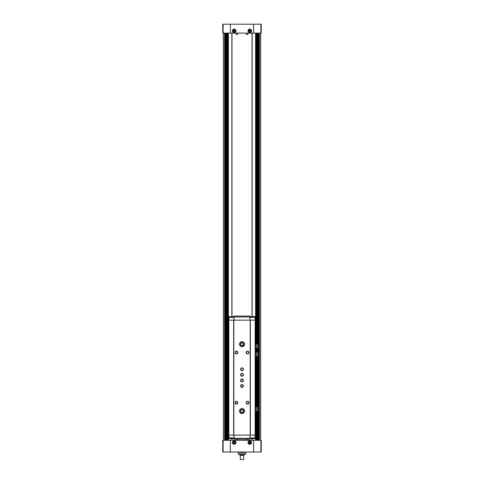 <?xml version="1.0" encoding="UTF-8"?>
<svg xmlns="http://www.w3.org/2000/svg" width="484" height="484" viewBox="0 0 484 484"><rect width="100%" height="100%" fill="white"/><g stroke="black" fill="none" stroke-linecap="round" stroke-linejoin="round"><path stroke-width="0.73" d="M223.112 24.2L261.215 24.2L261.215 33.112L222.785 33.112L222.785 24.2L223.112 24.2L223.112 33.112M223.112 440.301L222.785 440.301L222.785 452.002L223.112 452.002L223.112 440.301L261.215 440.301L261.215 452.002L223.112 452.002M260.658 440.301L260.658 33.112M223.342 440.301L223.342 33.112M252.14 440.301L252.14 438.631M252.14 316.645L252.14 33.112M231.86 440.301L231.86 438.631M231.86 316.645L231.86 33.112M234.202 29.131A1.754 1.754 0 0 1 235.72 31.762A1.754 1.754 0 0 1 232.683 31.762A1.754 1.754 0 0 1 234.202 29.131M249.798 29.131A1.754 1.754 0 0 1 251.317 31.762A1.754 1.754 0 0 1 248.28 31.762A1.754 1.754 0 0 1 249.798 29.131M249.798 440.779A1.754 1.754 0 0 1 251.317 443.411A1.754 1.754 0 0 1 248.28 443.411A1.754 1.754 0 0 1 249.798 440.779M234.202 440.779A1.754 1.754 0 0 1 235.72 443.411A1.754 1.754 0 0 1 232.683 443.411A1.754 1.754 0 0 1 234.202 440.779M246.374 34.394L247.651 34.394L246.374 34.394L246.096 33.112M236.349 34.394L237.626 34.394L236.349 34.394L236.071 33.112M247.766 439.121L247.929 440.301M237.735 439.121L237.904 440.301M231.975 440.301L231.975 438.631M231.975 316.645L231.975 33.112M252.025 440.301L252.025 438.631M252.025 316.645L252.025 33.112M245.618 454.282L238.6 454.506L245.618 454.282L245.618 453.115L238.382 453.115L238.382 452.002M242 453.115L242 452.002M245.618 453.115L245.618 452.002M243.67 459.522L240.33 459.522L243.67 459.522L243.67 455.341M240.33 459.522L240.33 455.341M244.226 454.918L239.774 454.918L240.197 455.341L243.803 455.341L244.226 454.506M239.774 454.918L239.774 454.506M238.382 454.282L238.382 453.115M249.798 29.494A1.391 1.391 0 0 1 251.002 31.581A1.391 1.391 0 0 1 248.594 31.581A1.391 1.391 0 0 1 249.798 29.494M249.798 30.081L249.103 30.48L249.103 31.285L249.798 31.69L250.494 31.285L250.494 30.48L249.798 30.081M234.202 441.142A1.391 1.391 0 0 1 235.406 443.229A1.391 1.391 0 0 1 232.998 443.229A1.391 1.391 0 0 1 234.202 441.142M234.202 441.729L233.506 442.128L233.506 442.933L234.202 443.338L234.897 442.933L234.897 442.128L234.202 441.729M249.798 441.142A1.391 1.391 0 0 1 251.002 443.229A1.391 1.391 0 0 1 248.594 443.229A1.391 1.391 0 0 1 249.798 441.142M249.798 441.729L249.103 442.128L249.103 442.933L249.798 443.338L250.494 442.933L250.494 442.128L249.798 441.729M234.202 29.494A1.391 1.391 0 0 1 235.406 31.581A1.391 1.391 0 0 1 232.998 31.581A1.391 1.391 0 0 1 234.202 29.494M234.202 30.081L233.506 30.48L233.506 31.285L234.202 31.69L234.897 31.285L234.897 30.48L234.202 30.081M255.425 352.013L256.314 352.013L256.314 356.472L255.425 356.472M255.425 343.936L256.314 343.936L256.314 348.395L255.425 348.395M255.425 406.881L256.314 406.881L256.314 411.339L255.425 411.339M234.062 317.353L228.938 317.353L228.938 320.154M234.062 316.645L228.938 316.645L228.938 317.353M228.938 435.122L228.938 438.631L234.062 438.631M234.062 437.923L228.938 437.923M255.425 435.122L228.575 435.122L228.575 320.154L255.425 320.154L255.425 435.122M250.355 435.122L250.355 320.154M250.186 435.122L250.186 320.154M242 341.71A2.505 2.505 0 0 1 244.172 345.467A2.505 2.505 0 0 1 239.828 345.467A2.505 2.505 0 0 1 242 341.71M242 408.55A2.505 2.505 0 0 1 244.172 412.314A2.505 2.505 0 0 1 239.828 412.314A2.505 2.505 0 0 1 242 408.55M242 379.032A1.391 1.391 0 0 1 243.204 381.12A1.391 1.391 0 0 1 240.796 381.12A1.391 1.391 0 0 1 242 379.032M242 367.888A1.391 1.391 0 0 1 243.204 369.976A1.391 1.391 0 0 1 240.796 369.976A1.391 1.391 0 0 1 242 367.888M236.428 351.178A1.391 1.391 0 0 1 237.638 353.266A1.391 1.391 0 0 1 235.224 353.266A1.391 1.391 0 0 1 236.428 351.178M247.572 351.178A1.391 1.391 0 0 1 248.776 353.266A1.391 1.391 0 0 1 246.362 353.266A1.391 1.391 0 0 1 247.572 351.178M236.428 401.309A1.391 1.391 0 0 1 237.638 403.402A1.391 1.391 0 0 1 235.224 403.402A1.391 1.391 0 0 1 236.428 401.309M247.572 401.309A1.391 1.391 0 0 1 248.776 403.402A1.391 1.391 0 0 1 246.362 403.402A1.391 1.391 0 0 1 247.572 401.309M233.814 435.122L233.814 320.154M233.645 435.122L233.645 320.154M255.062 435.122L255.062 437.923L249.938 437.923M255.062 437.923L255.062 438.631L249.938 438.631M249.938 435.122L249.938 439.188L234.062 439.188L234.062 435.122M249.938 438.286L234.062 438.286M249.938 316.645L255.062 316.645L255.062 317.353L249.938 317.353M255.062 317.353L255.062 320.154M234.062 316.99L234.062 316.088L249.938 316.088L249.938 316.99L234.062 316.99L234.062 320.154M249.938 316.99L249.938 320.154M247.572 401.551A1.149 1.149 0 0 1 248.57 403.281A1.149 1.149 0 0 1 246.574 403.281A1.149 1.149 0 0 1 247.572 401.551M236.428 401.551A1.149 1.149 0 0 1 237.426 403.281A1.149 1.149 0 0 1 235.43 403.281A1.149 1.149 0 0 1 236.428 401.551M247.572 351.42A1.149 1.149 0 0 1 248.57 353.145A1.149 1.149 0 0 1 246.574 353.145A1.149 1.149 0 0 1 247.572 351.42M236.428 351.42A1.149 1.149 0 0 1 237.426 353.145A1.149 1.149 0 0 1 235.43 353.145A1.149 1.149 0 0 1 236.428 351.42M242 368.13A1.149 1.149 0 0 1 242.998 369.861A1.149 1.149 0 0 1 241.002 369.861A1.149 1.149 0 0 1 242 368.13M242 379.268A1.149 1.149 0 0 1 242.998 380.999A1.149 1.149 0 0 1 241.002 380.999A1.149 1.149 0 0 1 242 379.268M242 409.391A1.67 1.67 0 0 1 243.446 411.896A1.67 1.67 0 0 1 240.554 411.896A1.67 1.67 0 0 1 242 409.391M242 409.688A1.367 1.367 0 0 1 243.186 411.745A1.367 1.367 0 0 1 240.814 411.745A1.367 1.367 0 0 1 242 409.688M242 342.545A1.67 1.67 0 0 1 243.446 345.05A1.67 1.67 0 0 1 240.554 345.05A1.67 1.67 0 0 1 242 342.545M242 342.847A1.367 1.367 0 0 1 243.186 344.898A1.367 1.367 0 0 1 240.814 344.898A1.367 1.367 0 0 1 242 342.847M256.314 407.159L257.984 407.159L257.984 411.061L256.314 411.061M257.984 409.107L256.314 409.107M256.314 344.215L257.984 344.215L257.984 348.117L256.314 348.117M257.984 346.163L256.314 346.163M256.314 352.291L257.984 352.291L257.984 356.194L256.314 356.194M257.984 354.24L256.314 354.24M242 384.859A1.137 1.137 0 0 1 242.986 386.559A1.137 1.137 0 0 1 241.014 386.559A1.137 1.137 0 0 1 242 384.859M242 384.599A1.391 1.391 0 0 1 243.204 386.692A1.391 1.391 0 0 1 240.796 386.692A1.391 1.391 0 0 1 242 384.599M242 373.715A1.137 1.137 0 0 1 242.986 375.421A1.137 1.137 0 0 1 241.014 375.421A1.137 1.137 0 0 1 242 373.715M242 373.46A1.391 1.391 0 0 1 243.204 375.548A1.391 1.391 0 0 1 240.796 375.548A1.391 1.391 0 0 1 242 373.46M223.402 440.301L223.402 33.112M260.598 440.301L260.598 33.112M259.388 440.301L259.388 33.112M259.091 440.301L259.091 33.112M258.74 440.301L258.74 33.112M258.686 440.301L258.686 33.112M257.978 440.301L257.978 411.061M257.978 407.159L257.978 356.194M257.978 352.291L257.978 348.117M257.978 344.215L257.978 33.112M257.409 440.301L257.409 411.061M257.409 407.159L257.409 356.194M257.409 352.291L257.409 348.117M257.409 344.215L257.409 33.112M257.113 440.301L257.113 411.061M257.113 407.159L257.113 356.194M257.113 352.291L257.113 348.117M257.113 344.215L257.113 33.112M256.762 440.301L256.762 411.061M256.762 407.159L256.762 356.194M256.762 352.291L256.762 348.117M256.762 344.215L256.762 33.112M256.708 440.301L256.708 411.061L256.695 440.301M256.708 407.159L256.708 356.194L256.695 407.159M256.708 352.291L256.708 348.117L256.695 352.291M256.708 344.215L256.708 33.112L256.695 344.215M256 440.301L256 411.339L256.018 440.301M256 406.881L256 356.472L256.018 406.881M256 352.013L256 348.395L256.018 352.013M256 343.936L256 33.112L256.018 343.936M255.854 440.301L255.854 411.339M255.854 406.881L255.854 356.472M255.854 352.013L255.854 348.395M255.854 343.936L255.854 33.112M255.6 440.301L255.6 411.339M255.6 406.881L255.6 356.472M255.6 352.013L255.6 348.395M255.6 343.936L255.6 33.112M228.4 440.301L228.4 33.112M228.145 440.301L228.145 33.112M228 440.301L228 33.112L227.982 440.301M227.292 440.301L227.292 33.112L227.305 440.301M227.238 440.301L227.238 33.112M226.887 440.301L226.887 33.112M226.591 440.301L226.591 33.112M226.022 440.301L226.022 33.112M225.314 440.301L225.314 33.112M225.26 440.301L225.26 33.112M224.909 440.301L224.909 33.112M224.612 440.301L224.612 33.112M260.888 24.2L260.888 33.112M253.64 24.2L253.64 33.112M230.36 24.2L230.36 33.112M260.888 452.002L260.888 440.301M253.64 452.002L253.64 440.301M230.36 452.002L230.36 440.301M246.265 34.297L247.651 34.394M236.234 34.297L237.626 34.394M228.853 435.122L228.853 320.154M255.147 435.122L255.147 320.154M258.674 440.301L258.674 33.112M257.996 440.301L257.996 33.112M226.004 440.301L226.004 33.112M225.326 440.301L225.326 33.112M247.766 34.297L247.929 33.112M237.735 34.297L237.904 33.112M246.253 439.188L246.096 440.301M236.228 439.188L236.071 440.301"/></g></svg>
